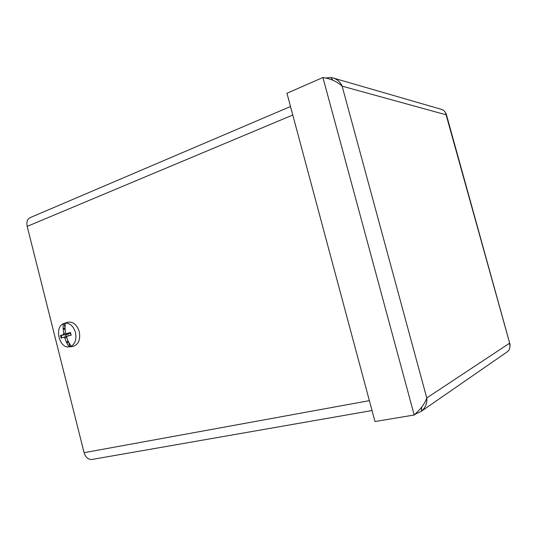 <?xml version="1.0" encoding="UTF-8"?>
<svg xmlns="http://www.w3.org/2000/svg" width="537" height="537" viewBox="0 0 537 537"><rect width="100%" height="100%" fill="white"/><g stroke="black" fill="none" stroke-linecap="round" stroke-linejoin="round"><path stroke-width="0.81" d="M445.388 112.582L446.133 113.636L446.099 114.811L342.136 86.168C340.317 82.074 337.323 79.355 333.155 78.006L330.946 77.55L325.301 78.053M416.645 412.517L415.893 413.846L414.202 415.014L374.967 421.532L286.946 93.284L322.925 77.503C330.779 78.738 337.182 81.631 342.136 86.168L426.754 397.944L509.378 343.351C510.539 346.781 509.915 349.547 507.505 351.654L421.35 411.261C425.485 407.784 427.291 403.341 426.754 397.944C424.982 403.24 421.27 408.449 415.618 413.564L414.202 415.014L322.925 77.503M333.162 78.006L441.696 109.441C444.086 110.233 445.556 112.025 446.099 114.811L510.063 344.566L509.975 346.271M415.913 413.805L420.8 411.664M372.02 410.543L91.908 459.471C88.202 459.719 85.598 457.457 84.094 452.691L369.369 400.656M292.779 115.012L27.192 226.379L84.094 452.691M27.192 226.379C26.326 222.076 27.327 219.15 30.2 217.613L290.497 106.514M71.26 335.122L70.293 332.564L71.26 335.122L66.997 336.256L66.608 337.37L68.421 341.827L71.099 346.305L71.918 346.211L68.991 346.909L66.528 342.378L68.333 341.639M67.964 340.834L66.648 342.183M66.642 342.687L68.662 342.237M68.79 342.492L69.81 346.815M63.306 328.939L63.708 333.517L63.285 334.638L60.459 335.471L61.131 338.135L63.923 337.169L64.809 337.901L66.528 342.378M63.104 328.819L63.165 323.784L65.252 323.14C70.058 323.066 73.462 326.201 75.475 332.531C76.724 339.095 75.261 343.687 71.099 346.305M68.991 346.909C59.406 348.479 54.19 327.738 63.165 323.784M65.252 323.14L64.997 328.241L65.501 332.974L66.273 333.732L70.582 333.349M70.582 332.437L66.273 333.732M64.937 323.126L67.608 322.281C72.992 321.368 76.892 324.509 79.295 331.705C80.617 339.955 78.395 344.888 72.629 346.513L69.844 346.815M63.937 323.543L65.011 327.51M63.064 328.496L65.004 328.114M65.078 329.584L63.514 329.067L65.024 328.765M66.058 336.451L65.615 334.699L60.459 335.471M69.192 333.47L68.206 334.195L65.615 334.699M68.568 335.598L63.923 337.169L69.199 335.511M421.35 411.261L421.746 406.959M332.88 80.288L330.946 77.55M61.809 337.901L61.164 335.33M63.285 334.638L68.206 334.195M64.809 337.901L66.655 337.498M66.393 333.705L70.575 333.323M63.708 333.517L65.534 333.115M510.076 344.559L446.133 113.636M70.293 332.564L70.958 335.189"/></g></svg>
